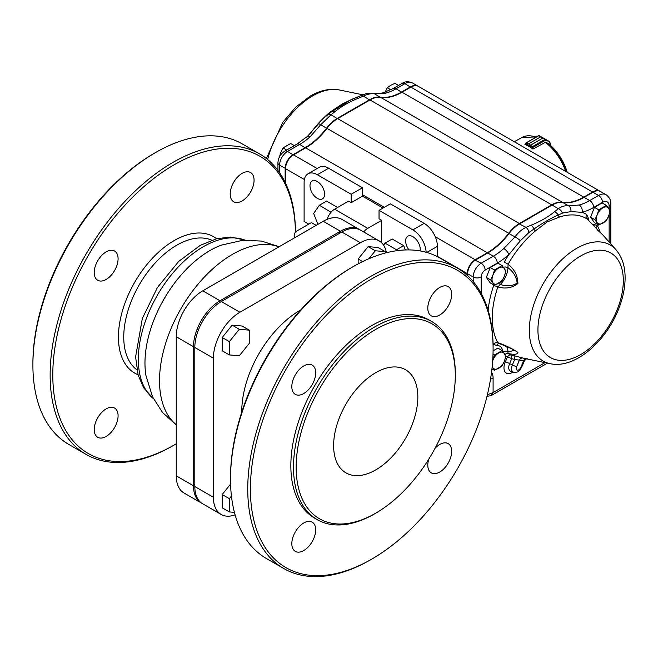 <?xml version="1.0" encoding="UTF-8"?>
<svg xmlns="http://www.w3.org/2000/svg" width="658" height="658" viewBox="0 0 658 658"><rect width="100%" height="100%" fill="white"/><g stroke="black" fill="none" stroke-linecap="round" stroke-linejoin="round"><path stroke-width="0.99" d="M386.435 252.73A37.514 21.656 120 0 0 379.107 240.861A37.514 21.656 120 0 0 360.354 242.72L341.79 232.003L221.343 301.537A37.514 21.656 120 0 0 194.817 347.473L194.817 486.55A37.514 21.656 120 0 0 202.59 503.724L221.154 514.441A37.514 21.656 120 0 0 235.103 514.852M221.154 514.441A37.514 21.656 120 0 1 213.389 497.267L213.389 358.199A37.514 21.656 120 0 1 239.915 312.254L360.354 242.72M371.745 559.119L370.421 559.884A173.49 100.164 -60 0 1 370.421 559.884A173.49 100.164 -60 0 1 283.68 568.479L266.441 558.527A173.49 100.164 -60 0 1 230.506 479.106L230.506 477.576A171.615 99.078 -60 0 1 351.857 267.395L353.181 266.63A173.49 100.164 -60 0 1 439.922 258.035L457.17 267.987A173.49 100.164 -60 0 1 493.097 347.408L493.097 348.937A171.615 99.078 -60 0 1 371.754 559.119A171.615 99.078 -60 0 1 371.745 559.119A171.615 99.078 -60 0 1 250.402 489.059A171.615 99.078 -60 0 1 371.745 278.877A171.615 99.078 -60 0 1 493.097 348.937M230.506 479.106A173.49 100.164 -60 0 1 353.181 266.63M283.68 568.479A173.49 100.164 -60 0 1 283.68 368.151A173.49 100.164 -60 0 1 457.17 267.987M379.107 240.861L360.543 230.144A37.514 21.656 120 0 0 341.79 232.003M455.303 375.356L455.303 373.826A114.41 66.055 120 0 0 431.607 321.449A114.41 66.055 120 0 0 374.402 327.116A114.41 66.055 120 0 0 299.661 427.93A114.41 66.055 120 0 0 317.197 519.614A114.41 66.055 120 0 0 374.402 513.947L375.726 513.174A112.534 64.969 120 0 0 455.303 375.356A112.534 64.969 120 0 0 375.726 329.411A112.534 64.969 120 0 0 296.158 467.238A112.534 64.969 120 0 0 375.726 513.174M317.197 519.614L314.549 518.076A114.41 66.055 -60 0 1 297.005 426.4A114.41 66.055 -60 0 1 371.745 325.587A114.41 66.055 -60 0 1 428.95 319.92L431.607 321.449M315.692 372.856A16.878 9.747 120 0 0 312.196 365.124A16.878 9.747 120 0 0 295.319 374.871A16.878 9.747 120 0 0 295.319 394.364A16.878 9.747 120 0 0 308.331 389.84A16.878 9.747 120 0 0 315.692 372.856M451.676 294.348A16.878 9.747 120 0 0 448.18 286.617A16.878 9.747 120 0 0 431.294 296.363A16.878 9.747 120 0 0 431.294 315.856A16.878 9.747 120 0 0 444.306 311.333A16.878 9.747 120 0 0 451.676 294.348M428.761 459.177A16.878 9.747 120 0 0 431.294 472.872A16.878 9.747 120 0 0 444.306 468.348A16.878 9.747 120 0 0 451.676 451.363A16.878 9.747 120 0 0 448.18 443.632A16.878 9.747 120 0 0 435.053 448.279M315.692 529.871A16.878 9.747 120 0 0 312.196 522.139A16.878 9.747 120 0 0 295.319 531.886A16.878 9.747 120 0 0 295.319 551.379A16.878 9.747 120 0 0 308.331 546.856A16.878 9.747 120 0 0 315.692 529.871M417.838 396.988A59.549 34.38 120 0 0 405.501 369.722A59.549 34.38 120 0 0 375.726 372.675A59.549 34.38 120 0 0 336.822 425.15A59.549 34.38 120 0 0 345.952 472.863A59.549 34.38 120 0 0 391.839 456.915A59.549 34.38 120 0 0 417.838 396.988M424.13 223.366L390.317 203.84L379.041 210.346L412.862 229.872L424.13 223.366A18.753 10.832 -120 0 1 437.397 246.339L437.397 256.653M383.022 208.051L362.468 196.183L362.468 187.76L328.646 168.234A18.753 10.832 -120 0 0 319.27 167.305L307.993 173.819A18.753 10.832 -120 0 0 304.111 182.398L304.111 221.45L308.75 224.131M317.288 181.493A10.314 5.955 -120 0 0 312.131 180.983A10.314 5.955 -120 0 0 312.131 192.893A10.314 5.955 -120 0 0 322.445 198.848A10.314 5.955 -120 0 0 324.583 194.126A10.314 5.955 -120 0 0 317.288 181.493M363.709 231.97A11.252 6.498 -60 0 1 367.773 228.342L334.618 209.203L348.543 201.159L351.191 202.689L351.191 194.266L317.37 174.74A18.753 10.832 -120 0 0 307.993 173.819M316.169 225.349L311.407 222.601L297.482 230.637A11.252 6.498 180 0 0 294.184 235.235A11.252 6.498 180 0 0 294.957 237.596M420.1 250.92A10.314 5.955 -120 0 0 420.24 249.349A10.314 5.955 -120 0 0 412.944 236.716A10.314 5.955 -120 0 0 407.787 236.206A10.314 5.955 -120 0 0 408.972 249.908M426.113 252.269A18.753 10.832 -120 0 0 412.862 229.872M381.698 242.843L381.698 220.298L379.041 218.769L379.041 210.346M367.773 228.342L381.698 220.298M334.618 209.203A11.252 6.498 120 0 0 327.199 219.328M351.191 194.266L362.468 187.76M295.467 232.216A171.615 99.078 120 0 0 172.996 165.454A171.615 99.078 120 0 0 52.796 374.97A171.615 99.078 120 0 0 174.148 445.03A171.615 99.078 120 0 0 176.254 443.796M230.193 194.044A16.878 9.747 120 0 0 233.689 201.767A16.878 9.747 120 0 0 250.575 192.021A16.878 9.747 120 0 0 250.575 172.536A16.878 9.747 120 0 0 242.128 173.367A16.878 9.747 120 0 0 230.193 194.044M94.217 272.552A16.878 9.747 120 0 0 97.713 280.275A16.878 9.747 120 0 0 114.591 270.528A16.878 9.747 120 0 0 114.591 251.035A16.878 9.747 120 0 0 106.152 251.874A16.878 9.747 120 0 0 94.217 272.552M94.217 429.559A16.878 9.747 120 0 0 97.713 437.29A16.878 9.747 120 0 0 114.591 427.544A16.878 9.747 120 0 0 114.591 408.05A16.878 9.747 120 0 0 106.152 408.889A16.878 9.747 120 0 0 94.217 429.559M295.491 232.2A173.49 100.164 120 0 0 259.556 153.898A173.49 100.164 120 0 0 125.867 200.377A173.49 100.164 120 0 0 50.14 374.97A173.49 100.164 120 0 0 86.075 454.39A173.49 100.164 120 0 0 172.815 445.795L174.148 445.03M259.556 153.898L242.317 143.946A173.49 100.164 120 0 0 155.576 152.541A173.49 100.164 120 0 0 32.9 365.017A173.49 100.164 120 0 0 68.835 444.438L86.075 454.39M155.576 152.541L154.243 153.306A171.615 99.078 120 0 0 32.9 363.487L32.9 365.017M279.189 246.701L261.514 241.075L243.049 240.244L221.401 245.113A91.906 53.059 120 0 0 144.966 363.101A91.906 53.059 120 0 0 145.986 375.743L152.598 396.939L162.551 412.5L176.254 424.994M201.94 503.321A37.514 21.656 -60 0 1 201.266 502.959A37.514 21.656 -60 0 1 193.493 485.785L193.493 346.708A37.514 21.656 -60 0 1 220.019 300.772L340.457 231.238A37.514 21.656 -60 0 1 359.219 229.379A37.514 21.656 -60 0 1 359.868 229.782M201.266 502.959L184.026 492.998A37.514 21.656 -60 0 1 176.254 475.833L176.254 336.756A37.514 21.656 -60 0 1 202.779 290.82L220.019 300.772M202.779 290.82L323.218 221.277A37.514 21.656 -60 0 1 341.971 219.418L359.219 229.379M351.191 202.689L362.468 196.183M358.174 263.858L358.174 259.005L368.118 246.627L378.07 247.515L385.226 251.652L385.226 253.042M368.883 258.726L375.282 250.764L385.226 251.652M358.174 259.005L362.648 261.58M368.118 246.627L375.282 250.764M229.362 354.909L222.198 350.772L222.198 337.513L232.142 325.134L242.095 326.023L249.25 330.16L249.25 343.418L239.306 355.797L229.362 354.909L229.362 341.642L239.306 329.271L249.25 330.16M222.198 337.513L229.362 341.642M232.142 325.134L239.306 329.271M234.429 512.376L229.362 511.924L222.198 507.787L222.198 494.52L230.588 484.091M229.362 511.924L229.362 498.657L231.443 496.058M222.198 494.52L229.362 498.657M383.598 245.179L385.037 243.139L392.201 239.002L403.683 245.631L405.361 249.95M385.037 243.139L396.519 249.769L396.881 250.69M403.683 245.631L396.519 249.769M317.896 224.353L313.652 213.406L319.393 205.238L326.549 201.101L337.595 207.476M319.393 205.238L331.032 212.254M332.002 211.218L330.875 211.868M538.877 135.671L525.454 143.271L528.464 143.888L540.399 137.004L538.622 135.597L542.554 138.238L545.811 139.48L542.562 138.246L530.628 145.138L532.832 147.515A0.938 0.543 60 0 1 532.857 147.589L533.169 148.955L545.696 142.136M532.602 148.823L532.38 146.676L545.169 139.29L545.836 139.751M540.399 137.004L528.473 143.896L525.438 143.683L532.832 147.515M532.141 146.89L530.611 145.13L542.562 138.246M539.042 135.655L549.307 141.495L550.022 142.556L546.058 139.965L532.338 147.688M525.454 143.271L538.639 135.573M525.355 143.386L525.174 144.538M550.721 145.574L549.372 141.873M525.051 144.365L524.928 144.439A38.937 22.479 -120 0 1 532.881 149.029L533.153 148.881M492.168 366.769L494.462 370.306L502.12 365.881L504.406 361.168L505.953 356.019L502.12 350.574L494.462 354.991L492.924 360.14A9.377 5.412 120 0 0 492.678 360.831M491.945 368.85L494.462 370.306M493.015 354.152L494.462 354.991M493.089 350.862L497.851 348.107L502.12 350.574M492.225 366.193A9.377 5.412 120 0 0 492.924 367.797A9.377 5.412 120 0 0 498.665 368.307A9.377 5.412 120 0 0 504.406 361.168A9.377 5.412 120 0 0 504.406 353.511A9.377 5.412 120 0 0 498.665 353.001A9.377 5.412 120 0 0 492.924 360.14M488.853 270.997A8.192 4.729 120 0 0 487.956 273.317M490.638 279.864L494.462 285.317L502.12 280.892L504.406 276.171L505.953 271.022L502.12 265.577L494.462 270.002L492.924 275.151L490.638 279.864L486.369 277.405L490.194 267.535L494.462 270.002M494.462 285.317L490.194 282.85L486.369 277.405M490.194 267.535L497.851 263.118L502.12 265.577M492.924 282.808A9.377 5.412 120 0 0 498.665 283.318A9.377 5.412 120 0 0 504.406 276.171A9.377 5.412 120 0 0 504.406 268.522A9.377 5.412 120 0 0 498.665 268.003A9.377 5.412 120 0 0 492.924 275.151A9.377 5.412 120 0 0 492.924 282.808M593.097 210.815A8.192 4.729 120 0 0 592.192 213.134M594.881 219.682L598.706 225.126L606.363 220.71L608.65 215.989L610.188 210.84L606.363 205.395L598.706 209.82L597.168 214.969L594.881 219.682L590.613 217.222L594.437 207.352L598.706 209.82M598.706 225.126L594.437 222.667L590.613 217.222M594.437 207.352L602.095 202.935L606.363 205.395M597.168 222.626A9.377 5.412 120 0 0 602.909 223.136A9.377 5.412 120 0 0 608.65 215.989A9.377 5.412 120 0 0 608.65 208.331A9.377 5.412 120 0 0 602.909 207.821A9.377 5.412 120 0 0 597.168 214.969A9.377 5.412 120 0 0 597.168 222.626M279.189 157.788L280.727 152.64L283.014 147.918L290.671 143.502L294.323 145.607M286.666 150.024L283.014 147.918M390.836 89.801L387.258 87.736L390.712 85.31L394.915 83.319L398.567 85.425M384.971 92.457L387.258 87.736M331.023 112.189A3.751 1.645 50.2 0 1 329.954 112.197L342.39 103.898L353.897 98.371A3.751 2.583 72.2 0 0 354.234 98.42M294.142 145.5L294.628 145.434M609.144 209.055L609.144 206.176A9.377 5.412 120 0 0 602.514 202.351L593.672 207.451A61.893 35.738 -60 0 1 582.133 212.328L570.873 211.596L562.434 213.11L558.214 215.051A3.751 2.583 -107.8 0 0 559.423 217.033L546.987 222.017L535.48 230.859A78.031 45.048 120 0 0 508.091 264.212C514.507 269.385 517.772 275.809 517.895 283.499C512.113 288.007 505.426 289.133 497.843 286.888L500.36 284.462C506.693 286.641 512.286 286.189 517.139 283.088C516.571 276.993 513.503 271.853 507.943 267.674A16.878 9.747 -60 0 1 500.36 284.462A3.751 1.226 -135.8 0 1 498.764 283.261M502.597 351.142A13.127 7.583 120 0 0 496.741 345.656L493.566 344.159A3.751 2.895 150.9 0 1 497.843 342.67C505.566 345.368 512.261 348.625 517.945 352.441C517.682 354.448 514.4 354.81 508.091 353.519L507.943 351.8L514.688 350.41M523.25 360.929L523.587 360.913A79.157 45.706 -60 0 1 519.417 360.173L514.721 359.408L514.046 355.715L511.027 355.032L511.694 358.717A3.751 0.625 23.1 0 0 507.367 357.088A3.751 3.06 113.6 0 1 511.027 355.032A78.031 45.048 120 0 1 508.091 353.519A3.751 3.06 120.9 0 0 505.081 354.514M514.046 355.715L522.888 358.042A75.538 43.609 120 0 0 524.097 358.322L550.104 363.677A67.017 38.69 -60 0 1 531.409 313.118A67.017 38.69 -60 0 1 576.712 248.313A67.017 38.69 -60 0 1 615.929 249.67C621.9 256.71 624.96 265.733 625.1 276.73C625.215 285.745 623.562 295.162 620.14 304.975C608.436 339.421 575.783 369.401 550.104 363.677M602.975 235.095L615.929 249.67M597.061 229.609L602.489 234.577L587.52 219.476M587.314 219.221A3.751 2.229 -1.6 0 1 588.326 218.111L586.673 214.5A3.751 3.06 -59.1 0 0 586.813 218.769A78.031 45.048 120 0 0 559.423 217.033M596.526 228.515A3.751 2.895 -29.1 0 1 597.398 225.842L594.223 224.353A3.751 2.805 -97.2 0 0 594.075 226.048M493.878 284.972L493.566 285.786A3.751 0.995 -161.3 0 1 497.843 286.888A78.031 45.048 120 0 0 497.843 342.67L499.142 343.542M562.434 213.11A5.626 3.677 -127.7 0 0 558.346 208.676C561.726 206.324 565.173 205.395 568.677 205.905L579.205 204.992A56.267 32.489 120 0 0 589.691 200.558L598.533 195.459A15.002 8.661 -60 0 1 606.034 194.71L600.466 191.494A15.002 8.661 120 0 0 592.965 192.243L584.123 197.342A56.267 32.489 -60 0 1 562.779 202.499A28.13 16.244 120 0 0 552.103 205.074L519.771 223.745A28.13 16.244 120 0 0 519.762 223.745A28.13 16.244 120 0 0 509.095 233.491A56.267 32.489 -60 0 1 487.743 252.985L475.594 260A11.252 6.498 120 0 0 467.632 273.786L467.632 275.702M529.073 232.373A5.626 2.747 -113.3 0 0 526.013 227.347L531.261 225.151C540.366 221.458 548.13 216.976 554.546 211.711A5.626 3.742 -129.1 0 1 558.214 215.051C550.359 218.489 542.25 223.177 533.868 229.107L529.073 232.373L520.363 240.762L508.831 254.646A5.626 2.278 -131.8 0 0 503.806 248.518L514.992 236.896C518.274 232.463 521.942 229.28 526.013 227.347L519.368 223.967A27.57 15.915 -60 0 0 508.905 233.524A56.827 32.81 120 0 1 487.372 253.207M473.201 281.558L473.201 277.002A11.252 6.498 -60 0 1 481.163 263.216L475.191 260.231A10.693 6.169 -60 0 0 467.632 273.325L467.632 273.786L467.632 273.325M503.033 351.685A3.751 2.229 178.4 0 1 507.943 351.8A16.878 9.747 -60 0 0 506.528 346.519M496.741 345.656A3.751 2.805 82.8 0 1 498.904 343.468L499.052 343.509C501.618 344.414 512.516 348.937 514.827 350.492L514.827 350.492M467.632 273.786L473.201 277.002A5.626 3.249 -0 0 0 481.163 277.002A5.626 3.249 120 0 1 485.143 270.109L497.292 263.093A61.893 35.738 -60 0 0 508.831 254.646A81.658 47.146 -60 0 0 504.291 262.057L508.091 264.212L507.943 267.674A3.751 2.097 -178.5 0 0 503.469 267.247M531.261 225.151A5.626 2.665 -112.3 0 1 533.868 229.107A3.751 1.645 -129.8 0 0 535.48 230.859M522.888 358.042A3.751 3.027 104.2 0 0 519.417 360.173L516.67 366.596A3.751 0.625 23.1 0 1 512.352 364.976A7.205 4.162 -60 0 0 513.536 372.198C518.126 372.066 517.714 372.987 521.646 367.287A3.751 0.625 -156.9 0 1 520.848 367.345L523.587 360.913A3.751 2.969 96.1 0 1 526.063 358.725M586.673 214.5A81.658 47.146 -60 0 0 582.133 212.328A5.626 3.989 -104.7 0 0 579.205 204.992M570.873 211.596A5.626 4.367 -80.2 0 0 568.677 205.905L562.779 202.499M487.381 394.742L493.097 392.579L490.991 395.697L547.004 363.364M520.363 240.762A5.626 1.11 -144.3 0 0 514.992 236.896L508.905 233.524M285.547 183.187L285.547 168.662A11.252 6.498 -60 0 1 293.501 154.877L305.657 147.861A56.267 32.489 -60 0 0 327.001 128.359A28.13 16.244 -60 0 1 337.677 118.613L370.01 99.942A28.13 16.244 -60 0 1 380.686 97.368A56.267 32.489 -60 0 0 402.03 92.219L583.728 197.112L592.562 192.013A15.002 8.661 -60 0 1 600.063 191.272A15.002 8.661 -60 0 1 600.26 191.388M583.728 197.112A56.267 32.489 -60 0 1 562.376 202.269A28.13 16.244 -60 0 0 551.708 204.844L519.368 223.514A28.13 16.244 -60 0 0 508.692 233.261A56.267 32.489 -60 0 1 487.348 252.754L475.191 259.778A11.252 6.498 -60 0 0 467.238 273.555L467.238 275.34M402.03 92.219L410.872 87.111A15.002 8.661 -60 0 1 418.373 86.371L600.063 191.272M418.175 86.256A15.002 8.661 120 0 0 417.978 86.14A15.002 8.661 120 0 0 410.477 86.881L401.635 91.988A56.267 32.489 -60 0 1 380.291 97.137A28.13 16.244 120 0 0 369.615 99.712L337.283 118.382A28.13 16.244 120 0 0 326.607 128.129A56.267 32.489 -60 0 1 305.254 147.631L293.106 154.646A11.252 6.498 120 0 0 285.144 168.432L285.144 182.356M385.58 93.197A56.267 32.489 120 0 0 396.067 88.772A5.626 3.249 60 0 0 393.254 88.493L383.104 92.794A5.626 3.989 75.3 0 1 385.58 93.197L374.394 93.732C371.137 93.37 367.46 94.16 363.372 96.109L369.812 100.057M331.163 112.082A5.626 3.742 50.9 0 1 331.278 111.975A5.626 3.742 50.9 0 1 331.287 111.975L327.594 114.92A5.626 3.677 52.3 0 1 331.032 114.78L334.832 111.745C341.247 106.489 349.011 102.006 358.125 98.297L363.372 96.109A5.626 2.747 66.7 0 0 361.135 95.533L355.986 97.688A5.626 2.665 67.7 0 1 358.125 98.297M337.48 118.728L331.032 114.78L320.709 124.724L310.173 136.732A5.626 2.278 48.2 0 0 307.475 136.362L296.873 144.135A5.626 3.249 60 0 1 299.686 144.415A56.267 32.489 120 0 0 310.173 136.732M331.385 111.893L350.5 100.09L355.986 97.688A5.626 2.665 67.7 0 0 355.92 97.721M383.104 92.794C378.844 93.666 378.169 93.625 373.028 93.272L373.028 93.272A5.626 4.598 97.9 0 1 374.394 93.732L380.332 97.318M327.594 114.92C323.02 118.662 319.985 121.631 318.464 123.836A5.626 0.888 39 0 1 320.709 124.724L326.96 128.417M300.772 309.91A82.521 47.647 120 0 0 300.13 310.272A82.521 47.647 120 0 0 241.782 412.072M213.389 497.267L194.817 486.55M213.389 358.199L194.817 347.473M239.915 312.254L221.343 301.537M317.37 174.74L328.646 168.234M426.787 252.458L437.397 246.339M211.761 240.195A75.02 43.313 120 0 0 154.893 263.29A75.02 43.313 120 0 0 123.745 337.069A75.02 43.313 120 0 0 136.905 369.854M216.572 238.739A78.771 45.476 120 0 0 154.918 255.649A78.771 45.476 120 0 0 118.44 337.069A78.771 45.476 120 0 0 138.057 374.739M176.254 424.714A103.158 59.557 -60 0 1 180.876 308.799A103.158 59.557 -60 0 1 278.951 246.84M153.437 398.649A91.906 53.059 -60 0 1 138.336 359.276A91.906 53.059 -60 0 1 175.785 269.681A91.906 53.059 -60 0 1 244.973 240.112M176.254 336.756L193.493 346.708M176.254 475.833L193.493 485.785M323.218 221.277L340.457 231.238M525.133 144.324L525.347 143.608M550.54 145.41L549.915 142.696M549.965 142.663L550.614 145.476M528.464 143.888L530.628 145.138M525.026 144.456L525.429 143.715M567.212 172.297A35.713 20.62 -120 0 0 548.492 143.691M566.62 171.96A38.189 22.051 -120 0 0 546 142.079M565.691 171.425A38.74 22.364 -120 0 0 545.079 142.153M535.966 137.119A38.74 22.364 -120 0 0 521.884 137.514L514.301 141.75M267.642 159.532A67.017 38.69 -60 0 1 312.673 95.871A67.017 38.69 -60 0 1 339.273 89.949C329.864 88.254 320.199 90.294 310.288 96.076L295.746 107.122L282.882 122.174L266.367 158.504M355.509 97.886A78.031 45.048 120 0 0 353.897 98.371M329.954 112.197A78.031 45.048 120 0 0 310.255 133.599M512.96 372.025A11.531 6.654 -60 0 1 505.163 372.058A11.531 6.654 -60 0 1 505.303 361.925A3.751 0.625 -156.9 0 1 509.629 363.553A7.847 4.532 120 0 0 510.929 371.425L513.536 372.198M526.795 358.873A81.658 47.146 -60 0 1 526.367 358.955M516.67 366.596A3.529 2.032 120 0 0 517.394 370.166A3.529 2.032 120 0 0 520.848 367.345M512.352 364.976L509.629 363.553L511.694 358.717L514.721 359.408L512.352 364.976M580.627 256.003A60.372 34.858 -60 0 1 617.599 308.602A60.372 34.858 -60 0 1 543.656 351.29A60.372 34.858 -60 0 1 580.627 256.003M588.326 218.111A13.127 7.583 120 0 0 588.713 220.636M592.323 224.279A13.127 7.583 120 0 0 594.223 224.353M597.398 225.842A81.658 47.146 -60 0 1 600.252 232.274M609.144 242.037L609.144 214.631M481.163 277.002L481.163 293.353M491.534 372.264A16.878 9.747 -60 0 1 493.097 378.177L493.097 392.579L544.989 362.624M505.303 361.925L507.367 357.088A81.658 47.146 -60 0 1 505.87 356.381M493.566 344.159A81.658 47.146 -60 0 1 493.039 343.18M488.129 310.379A81.658 47.146 -60 0 1 493.566 285.786M602.514 202.351A5.626 3.249 -120 0 0 598.533 195.459L592.965 192.243M593.672 207.451A5.626 3.249 -120 0 0 589.691 200.558L584.123 197.342M554.546 211.711L558.346 208.676L552.103 205.074M485.143 270.109A5.626 3.249 -120 0 0 481.163 263.216L493.319 256.201A56.267 32.489 120 0 0 503.806 248.518M497.292 263.093A5.626 3.249 -120 0 0 493.319 256.201L487.743 252.985M609.144 206.176A5.626 3.249 -0 0 0 610.788 203.881L610.788 243.888M490.539 379.024A5.626 3.249 0 0 0 493.097 378.177M410.872 87.111L592.562 192.013M380.686 97.368L562.376 202.269M370.01 99.942L551.708 204.844M337.677 118.613L519.368 223.514M327.001 128.359L508.692 233.261M305.657 147.861L487.348 252.754M293.501 154.877L317.148 168.53M362.468 194.694L384.313 207.303M435.234 236.707L475.191 259.778M285.547 168.662L304.374 179.527M437.397 256.332L467.238 273.555M401.832 92.334L396.067 88.772L404.9 83.665L410.674 87.226M393.254 88.493L402.087 83.385A5.626 3.249 60 0 1 404.9 83.665A15.002 8.661 -60 0 1 412.41 82.924L417.978 86.14M279.576 172.733L279.576 165.216A11.252 6.498 -60 0 1 287.538 151.43L299.686 144.415L305.46 147.976M296.873 144.135L284.717 151.151A5.626 3.249 60 0 1 287.538 151.43L293.304 154.992M277.931 170.422L277.931 162.913A5.626 3.249 180 0 0 279.576 165.216L285.547 168.432M331.287 111.975A5.626 3.742 50.9 0 1 334.832 111.745M371.754 559.119L370.421 559.884M153.503 398.781L143.608 387.726L138.155 375.101L135.597 356.932L142.317 318.538L157.377 287.571L178.762 261.349L200.345 245.294L216.778 238.689L230.555 237.061L245.113 240.104M294.184 238.04L294.184 235.235M338.854 232.167L340.178 232.932M197.17 329.033L198.494 329.798M206.546 312.789L207.879 313.553M193.493 483.926L194.817 484.691M539.025 135.581L545.811 139.48M521.884 137.514L536.41 136.864M567.229 172.314L559.9 156.431L548.591 143.757M339.273 89.949L362.903 94.818M527.214 358.758C527.231 358.141 526.285 358.857 524.36 360.913L521.646 367.287M587.224 219.739L587.101 218.974L602.958 235.087M610.788 203.881C611.035 200.328 609.448 197.277 606.034 194.71M487.01 396.289L490.991 395.697M402.087 83.385C405.04 81.403 408.478 81.247 412.41 82.924M373.028 93.272C366.613 93.066 365.93 93.707 361.135 95.533M332.339 111.128L331.278 111.975M318.464 123.836L307.475 136.362M284.717 151.151C280.489 153.939 278.227 157.854 277.931 162.913"/></g></svg>
